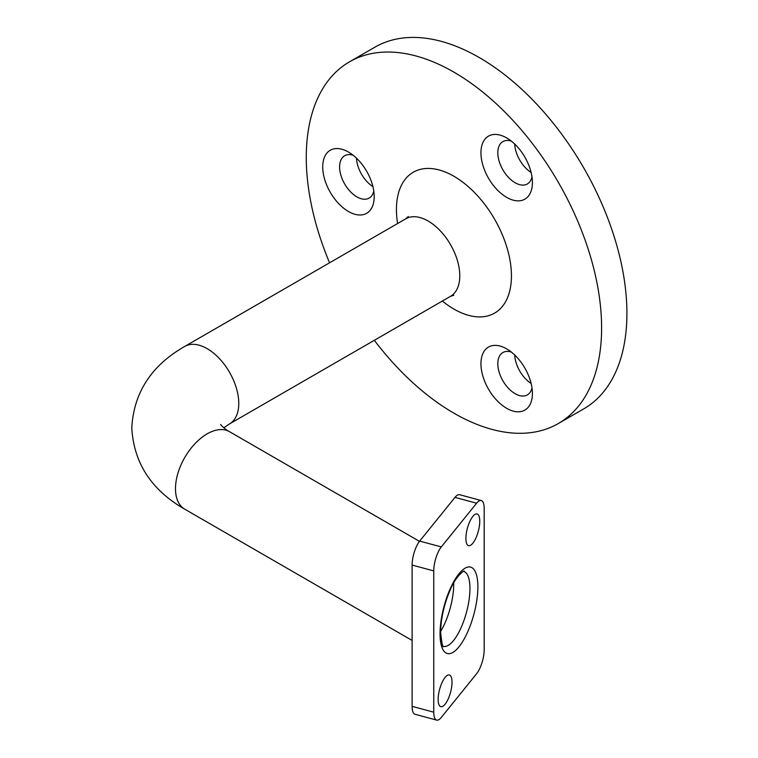 <?xml version="1.0" encoding="UTF-8"?>
<svg xmlns="http://www.w3.org/2000/svg" width="758" height="758" viewBox="0 0 758 758"><rect width="100%" height="100%" fill="white"/><g stroke="black" fill="none" stroke-linecap="round" stroke-linejoin="round"><path stroke-width="1.14" d="M440.606 631.461A38.781 13.379 105.1 0 0 453.72 584.2A38.781 13.379 105.1 0 0 453.701 582.826M465.895 538.407A16.411 5.666 105.1 0 0 468.558 545.665A16.411 5.666 105.1 0 0 475.872 538.095A16.411 5.666 105.1 0 0 479.757 521.229A16.411 5.666 105.1 0 0 477.095 513.971A16.411 5.666 105.1 0 0 469.789 521.542A16.411 5.666 105.1 0 0 465.895 538.407M438.152 699.407A16.411 5.666 105.1 0 0 440.824 706.664A16.411 5.666 105.1 0 0 448.13 699.094A16.411 5.666 105.1 0 0 452.024 682.238A16.411 5.666 105.1 0 0 449.352 674.98A16.411 5.666 105.1 0 0 442.047 682.551A16.411 5.666 105.1 0 0 438.152 699.407M348.462 152.055A36.393 21.016 -120 0 0 322.728 166.921A36.393 21.016 -120 0 0 348.462 211.491A36.393 21.016 -120 0 0 374.196 196.635A36.393 21.016 -120 0 0 348.462 152.055L348.462 152.055M353.105 155.229A24.464 14.127 -120 0 0 344.672 155.722A24.464 14.127 -120 0 0 340.92 175.325A24.464 14.127 -120 0 0 356.904 196.881A24.464 14.127 -120 0 0 369.137 198.094A24.464 14.127 -120 0 0 373.779 191.035M356.497 158.185A24.464 14.127 -120 0 0 372.908 186.61M506.676 348.879A36.393 21.016 -120 0 0 480.942 363.736A36.393 21.016 -120 0 0 506.676 408.316A36.393 21.016 -120 0 0 532.41 393.459A36.393 21.016 -120 0 0 506.676 348.879L506.676 348.879M511.318 352.044A24.464 14.127 -120 0 0 502.886 352.536A24.464 14.127 -120 0 0 499.134 372.14A24.464 14.127 -120 0 0 515.118 393.696A24.464 14.127 -120 0 0 527.35 394.909A24.464 14.127 -120 0 0 531.993 387.85M514.71 355.009A24.464 14.127 -120 0 0 531.121 383.434M506.676 137.928A36.393 21.016 -120 0 0 480.942 152.784A36.393 21.016 -120 0 0 506.676 197.364A36.393 21.016 -120 0 0 532.41 182.498A36.393 21.016 -120 0 0 506.676 137.928L506.676 137.928M511.318 141.092A24.464 14.127 -120 0 0 502.886 141.585A24.464 14.127 -120 0 0 499.134 161.189A24.464 14.127 -120 0 0 515.118 182.744A24.464 14.127 -120 0 0 527.35 183.957A24.464 14.127 -120 0 0 531.993 176.898M514.71 144.048A24.464 14.127 -120 0 0 531.121 172.483M374.319 340.314A208.829 120.569 -120 0 0 453.938 413.186A208.829 120.569 -120 0 0 558.352 423.523A208.829 120.569 -120 0 0 590.368 256.185A208.829 120.569 -120 0 0 453.938 72.162A208.829 120.569 -120 0 0 349.523 61.815A208.829 120.569 -120 0 0 329.569 262.799M558.352 423.523L583.669 408.913A208.829 120.569 -120 0 0 615.676 241.575A208.829 120.569 -120 0 0 479.255 57.542A208.829 120.569 -120 0 0 374.84 47.204L349.523 61.815M484.173 508.457A17.898 6.178 105.1 0 0 481.264 500.545A17.898 6.178 105.1 0 0 476.611 503.208L441.308 546.916A17.898 6.178 105.1 0 0 433.747 570.897L433.747 712.179A17.898 6.178 105.1 0 0 436.655 720.1A17.898 6.178 105.1 0 0 441.308 717.428L476.611 673.72A17.898 6.178 105.1 0 0 484.173 649.739L484.173 508.457M481.264 500.545L459.632 494.718A17.898 6.178 105.1 0 0 454.98 497.39L419.676 541.098A17.898 6.178 105.1 0 0 412.115 565.08L412.115 706.361A17.898 6.178 105.1 0 0 415.024 714.273L436.655 720.1M453.805 295.269L450.479 296.34A44.75 25.838 -120 0 0 450.517 296.321A44.75 25.838 -120 0 0 457.377 260.458A44.75 25.838 -120 0 0 428.147 221.023A44.75 25.838 -120 0 0 405.767 218.806L184.753 346.415A44.75 25.838 60 0 1 207.124 348.633A44.75 25.838 60 0 1 238.77 403.436A44.75 25.838 60 0 1 229.503 423.921L223.828 427.796M184.753 346.415C151.448 365.422 133.796 392.549 131.788 427.796C133.768 463.005 151.429 490.132 184.753 509.177A44.75 25.838 -60 0 1 175.486 488.692A44.75 25.838 -60 0 1 207.124 433.889A44.75 25.838 -60 0 1 229.503 431.672C225.988 430.061 220.616 424.992 220.654 424.471M440.047 633.735A44.75 15.444 -74.9 0 1 458.96 573.787A44.75 15.444 -74.9 0 1 477.872 586.91A44.75 15.444 -74.9 0 1 458.96 646.858A44.75 15.444 -74.9 0 1 440.047 633.735M463.631 571.418L463.754 571.437C466.037 569.286 456.61 574.583 450.716 588.701C444.273 603.415 440.9 617.95 440.606 632.276C441.848 643.589 442.843 648.28 443.582 646.356A38.781 13.379 105.1 0 0 460.788 628.316A38.781 13.379 105.1 0 0 469.941 588.568A38.781 13.379 105.1 0 0 463.716 571.437M405.767 218.806A44.75 25.838 -120 0 0 405.729 218.835L408.325 216.494M397.609 223.515A81.324 46.949 60 0 1 453.938 176.273A81.324 46.949 60 0 1 511.442 275.874A81.324 46.949 60 0 1 453.938 309.075A81.324 46.949 60 0 1 442.359 301.03M476.611 503.208L454.98 497.39M441.308 546.916L419.676 541.098M433.747 570.897L412.115 565.08M433.747 712.179L412.115 706.361M184.753 509.177L412.115 640.444M450.517 296.321L229.503 423.921M229.503 431.672L419.477 541.354"/></g></svg>
